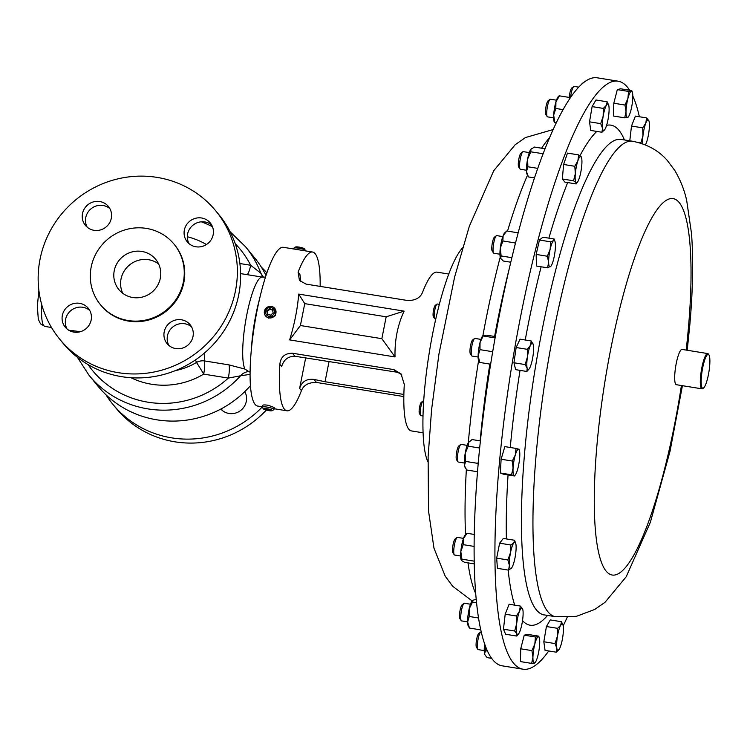 <?xml version="1.0" encoding="UTF-8"?>
<svg xmlns="http://www.w3.org/2000/svg" width="747" height="747" viewBox="0 0 747 747"><rect width="100%" height="100%" fill="white"/><g stroke="black" fill="none" stroke-linecap="round" stroke-linejoin="round"><path stroke-width="1.12" d="M244.773 391.633A14.893 14.37 140.6 0 1 243.746 407.292A14.893 14.37 140.6 0 1 229.049 413.483A14.893 14.37 140.6 0 1 220.832 409.057M201.606 217.993A14.893 14.37 -39.4 0 0 186.227 225.23A14.893 14.37 -39.4 0 0 187.245 241.832A14.893 14.37 -39.4 0 0 195.91 246.781A14.893 14.37 -39.4 0 0 211.289 239.544A14.893 14.37 -39.4 0 0 210.271 222.942A14.893 14.37 -39.4 0 0 201.606 217.993M189.056 243.662A14.893 14.37 140.6 0 1 190.214 228.087A14.893 14.37 140.6 0 1 204.865 221.952A14.893 14.37 140.6 0 1 211.709 225.071M99.762 201.531A14.893 14.37 -39.4 0 0 84.374 208.768A14.893 14.37 -39.4 0 0 85.401 225.37A14.893 14.37 -39.4 0 0 94.057 230.319A14.893 14.37 -39.4 0 0 109.436 223.082A14.893 14.37 -39.4 0 0 108.418 206.48A14.893 14.37 -39.4 0 0 99.762 201.531M87.212 227.2A14.893 14.37 140.6 0 1 88.361 211.625A14.893 14.37 140.6 0 1 103.011 205.49A14.893 14.37 140.6 0 1 109.856 208.609M79.602 303.319A14.893 14.37 -39.4 0 0 64.223 310.556A14.893 14.37 -39.4 0 0 65.241 327.158A14.893 14.37 -39.4 0 0 73.906 332.107A14.893 14.37 -39.4 0 0 89.285 324.87A14.893 14.37 -39.4 0 0 88.267 308.259A14.893 14.37 -39.4 0 0 79.602 303.319M67.053 328.988A14.893 14.37 140.6 0 1 68.21 313.404A14.893 14.37 140.6 0 1 82.861 307.278A14.893 14.37 140.6 0 1 89.705 310.397M181.456 319.781A14.893 14.37 -39.4 0 0 166.077 327.018A14.893 14.37 -39.4 0 0 167.095 343.62A14.893 14.37 -39.4 0 0 175.75 348.569A14.893 14.37 -39.4 0 0 191.139 341.332A14.893 14.37 -39.4 0 0 190.111 324.721A14.893 14.37 -39.4 0 0 181.456 319.781M168.906 345.45A14.893 14.37 140.6 0 1 170.064 329.866A14.893 14.37 140.6 0 1 184.705 323.74A14.893 14.37 140.6 0 1 191.559 326.859M122.769 293.31A23.829 22.989 140.6 0 1 125.599 268.995A23.829 22.989 140.6 0 1 148.634 259.723A23.829 22.989 140.6 0 1 158.588 263.906M141.837 251.44A23.829 22.989 -39.4 0 0 117.232 263.019A23.829 22.989 -39.4 0 0 118.866 289.584A23.829 22.989 -39.4 0 0 132.723 297.502A23.829 22.989 -39.4 0 0 157.328 285.924A23.829 22.989 -39.4 0 0 155.693 259.349A23.829 22.989 -39.4 0 0 141.837 251.44M293.608 248.966L293.758 248.237A5.957 1.018 11.2 0 1 293.879 248.079A5.957 1.018 11.2 0 1 297.792 248.06A5.957 1.018 11.2 0 1 305.383 250.357A5.957 1.018 11.2 0 1 305.439 250.544L305.374 250.871M293.879 248.079L295.495 247.033A4.547 0.775 11.2 0 1 298.483 247.014A4.547 0.775 11.2 0 1 304.29 248.77L305.383 250.357M262.346 406.863A101.265 97.708 140.6 0 1 171.67 437.854A101.265 97.708 140.6 0 1 112.788 404.22L116.037 408.179A101.265 97.708 -39.4 0 0 174.919 441.813A101.265 97.708 -39.4 0 0 266.287 410.103M112.788 404.22A101.265 97.708 140.6 0 1 105.943 394.743M250.096 374.368L240.553 375.778A101.265 97.708 140.6 0 1 89.014 375.265L97.978 386.19A101.265 97.708 -39.4 0 0 156.87 419.823A101.265 97.708 -39.4 0 0 250.46 385.657M262.711 405.649C262.533 404.818 264.41 404.706 268.36 405.313L274.233 407.517L273.972 409.468A5.957 1.018 -168.8 0 0 267.977 407.246A5.957 1.018 -168.8 0 0 262.29 407.152A5.957 1.018 -168.8 0 0 262.337 407.339L263.439 408.926A4.547 0.775 -168.8 0 0 267.986 410.486A4.547 0.775 -168.8 0 0 272.235 410.673A4.547 0.775 -168.8 0 0 267.743 408.861A4.547 0.775 -168.8 0 0 263.439 408.926M272.235 410.673L273.85 409.617A5.957 1.018 -168.8 0 0 273.972 409.468M274.775 308.39L275.26 315.757L268.556 318.147L265.568 315.953A5.957 5.752 -39.4 0 0 274.952 315.393A5.957 5.752 -39.4 0 0 272.123 306.606A5.957 5.752 -39.4 0 0 265.568 315.953M268.444 316.14A4.547 4.389 -39.4 0 0 274.168 313.217A4.547 4.389 -39.4 0 0 271.432 307.633A4.547 4.389 -39.4 0 0 265.708 310.556A4.547 4.389 -39.4 0 0 268.444 316.14M423.708 401.008L423.325 400.952A7.442 1.485 99.2 0 0 423.091 400.999A7.442 1.485 99.2 0 0 422.998 401.055A7.442 1.485 99.2 0 0 420.664 408.058A7.442 1.485 99.2 0 0 420.673 415.444A7.442 1.485 99.2 0 0 420.944 415.649L423.026 415.986M421.364 402.297A5.873 1.177 99.2 0 0 421.289 402.344A5.873 1.177 99.2 0 0 419.45 407.862A5.873 1.177 99.2 0 0 419.459 413.689L420.673 415.444M439.329 304.356L437.256 304.02A7.442 1.485 99.2 0 0 436.93 304.122A7.442 1.485 99.2 0 0 434.184 315.776A7.442 1.485 99.2 0 0 434.605 318.521A7.442 1.485 99.2 0 0 434.885 318.717L435.79 318.866M436.93 304.122L435.23 305.411A5.873 1.177 99.2 0 0 433.055 314.599A5.873 1.177 99.2 0 0 433.391 316.756L434.605 318.521M462.496 247.948A113.171 22.615 99.2 0 0 453.634 262.374A113.171 22.615 99.2 0 0 426.733 370.11A113.171 22.615 99.2 0 0 427.91 461.907M157.094 177.394A101.022 97.484 140.6 0 1 215.836 210.953A101.022 97.484 140.6 0 1 222.774 323.61A101.022 97.484 140.6 0 1 118.418 372.697A101.022 97.484 140.6 0 1 59.676 339.147A101.022 97.484 140.6 0 1 52.738 226.49A101.022 97.484 140.6 0 1 157.094 177.394M59.676 339.147L62.925 343.116A101.022 97.484 -39.4 0 0 121.677 376.665A101.022 97.484 -39.4 0 0 226.033 327.569A101.022 97.484 -39.4 0 0 219.095 214.912L215.836 210.953M146.403 228.405A47.649 45.978 140.6 0 1 174.107 244.232A47.649 45.978 140.6 0 1 177.384 297.371A47.649 45.978 140.6 0 1 128.157 320.528A47.649 45.978 140.6 0 1 100.453 304.701A47.649 45.978 140.6 0 1 97.175 251.562A47.649 45.978 140.6 0 1 146.403 228.405M174.107 244.232L174.583 244.811A47.649 45.978 140.6 0 1 177.861 297.95A47.649 45.978 140.6 0 1 128.633 321.107A47.649 45.978 140.6 0 1 100.929 305.28L100.453 304.701M204.753 352.771L204.333 360.894L228.974 364.881L244.951 369.083L248.844 371.586A11.915 11.476 -63.9 0 0 240.553 375.778L228.33 378.094A95.541 92.189 140.6 0 1 88.034 364.573M68.715 330.277L80.583 331.649M228.974 364.881A11.915 2.381 -80.8 0 1 228.33 378.094L203.688 374.116A11.915 0.486 59.2 0 0 196.461 362.472L195.509 359.877M567.141 617.433A297.829 59.517 -80.8 0 1 563.182 625.865M548.728 650.964A297.829 59.517 -80.8 0 1 522.993 669.191A297.829 59.517 -80.8 0 1 499.052 466.8A297.829 59.517 -80.8 0 1 618.04 81.171A297.829 59.517 -80.8 0 1 629.656 90.238M703.543 388.001L702.768 388.589A17.872 3.567 -80.8 0 1 701.993 388.842A17.872 3.567 -80.8 0 1 700.555 376.703A17.872 3.567 -80.8 0 1 707.689 353.564A17.872 3.567 -80.8 0 1 708.352 354.05L708.903 354.844A17.153 3.427 99.2 0 0 704.766 359.821A17.153 3.427 99.2 0 0 701.414 376.591A17.153 3.427 99.2 0 0 703.543 388.001A17.153 3.427 99.2 0 0 709.65 366.039A17.153 3.427 99.2 0 0 708.903 354.844M701.993 388.842L676.362 384.705A17.872 3.567 -80.8 0 1 674.924 372.557A17.872 3.567 -80.8 0 1 682.067 349.419L707.689 353.564M529.306 152.603L523.236 151.622A8.936 1.783 99.2 0 0 522.853 151.744A8.936 1.783 99.2 0 0 520.052 160.157A8.936 1.783 99.2 0 0 520.061 169.018A8.936 1.783 99.2 0 0 520.108 169.074A8.936 1.783 99.2 0 0 520.388 169.261L526.448 170.241M522.853 151.744L520.93 153.191A7.162 1.429 99.2 0 0 518.689 159.933A7.162 1.429 99.2 0 0 518.689 167.029A7.162 1.429 99.2 0 0 518.726 167.085M463.485 538.372L457.425 537.392A8.936 1.783 99.2 0 0 457.033 537.513A8.936 1.783 99.2 0 0 454.512 544.395A8.936 1.783 99.2 0 0 454.241 554.788A8.936 1.783 99.2 0 0 454.568 555.03L460.638 556.011M457.033 537.513L455.11 538.97A7.162 1.429 99.2 0 0 453.093 544.479A7.162 1.429 99.2 0 0 452.878 552.808L454.241 554.788M470.479 604.239L464.419 603.259A8.936 1.783 99.2 0 0 464.027 603.389A8.936 1.783 99.2 0 0 460.964 613.707A8.936 1.783 99.2 0 0 461.235 620.654A8.936 1.783 99.2 0 0 461.571 620.897L467.631 621.877M464.027 603.389L462.104 604.837A7.162 1.429 99.2 0 0 459.648 613.11A7.162 1.429 99.2 0 0 459.872 618.675L461.235 620.654M502.787 236.594L496.727 235.613A8.936 1.783 99.2 0 0 496.335 235.744A8.936 1.783 99.2 0 0 496.316 235.763A8.936 1.783 99.2 0 0 493.534 244.204A8.936 1.783 99.2 0 0 493.543 253.009A8.936 1.783 99.2 0 0 493.879 253.252L499.939 254.232M496.335 235.744L494.411 237.191A7.162 1.429 99.2 0 0 494.411 237.191A7.162 1.429 99.2 0 0 494.393 237.21A7.162 1.429 99.2 0 0 492.161 243.97A7.162 1.429 99.2 0 0 492.18 251.029L493.543 253.009M556.478 100.201L550.408 99.22A8.936 1.783 99.2 0 0 550.025 99.351A8.936 1.783 99.2 0 0 547.504 106.177A8.936 1.783 99.2 0 0 546.832 115.327A8.936 1.783 99.2 0 0 547.234 116.625A8.936 1.783 99.2 0 0 547.56 116.868L553.62 117.849M550.025 99.351L548.102 100.798A7.162 1.429 99.2 0 0 546.085 106.27A7.162 1.429 99.2 0 0 545.543 113.609A7.162 1.429 99.2 0 0 545.861 114.636L547.234 116.625M467.174 445.371L461.104 444.39A8.936 1.783 99.2 0 0 460.722 444.521A8.936 1.783 99.2 0 0 458.966 448.228A8.936 1.783 99.2 0 0 457.93 461.786A8.936 1.783 99.2 0 0 458.256 462.029L464.317 463.009M460.722 444.521L458.798 445.968A7.162 1.429 99.2 0 0 457.388 448.947A7.162 1.429 99.2 0 0 456.557 459.807L457.93 461.786M481.264 632.009L481.031 631.971A8.936 1.783 99.2 0 0 480.638 632.102A8.936 1.783 99.2 0 0 477.342 645.613A8.936 1.783 99.2 0 0 477.847 649.367A8.936 1.783 99.2 0 0 478.173 649.61L484.243 650.59M480.638 632.102L478.715 633.549A7.162 1.429 99.2 0 0 476.072 644.381A7.162 1.429 99.2 0 0 476.474 647.388L477.847 649.367M578.654 87.147L574.107 86.409A8.936 1.783 99.2 0 0 573.715 86.531A8.936 1.783 99.2 0 0 570.596 97.315M573.715 86.531L571.791 87.987A7.162 1.429 99.2 0 0 569.223 97.418M480.975 339.399L474.905 338.419A8.936 1.783 99.2 0 0 474.522 338.55A8.936 1.783 99.2 0 0 473.645 339.857A8.936 1.783 99.2 0 0 471.469 348.737A8.936 1.783 99.2 0 0 471.73 355.815A8.936 1.783 99.2 0 0 472.057 356.058L478.117 357.038M474.522 338.55L472.599 339.997A7.162 1.429 99.2 0 0 471.889 341.043A7.162 1.429 99.2 0 0 470.152 348.167A7.162 1.429 99.2 0 0 470.358 353.835L471.73 355.815M618.04 81.171L597.226 77.809A297.829 59.517 99.2 0 0 502.628 298.903A297.829 59.517 99.2 0 0 481.806 634.259A297.829 59.517 99.2 0 0 502.18 665.829L522.993 669.191M395.023 356.935L289.631 339.904C294.514 324.095 297.539 308.828 298.707 294.094L404.099 311.125C397.637 325.001 394.612 340.277 395.023 356.935L381.848 338.68L386.18 316.803L304.739 303.637L300.406 325.524L381.848 338.68M320.146 286.39A80.415 16.07 99.2 0 0 315.159 253.691A80.415 16.07 99.2 0 0 312.601 252.038A80.415 16.07 99.2 0 0 298.1 272.216L299.454 280.47L306.13 284.121L407.535 300.509C415.313 300.593 420.318 297.866 422.55 292.329A80.415 16.07 -80.8 0 1 437.051 272.151L448.76 274.046M312.601 252.038L283.328 247.304A80.415 16.07 99.2 0 0 255.81 317.214A80.415 16.07 99.2 0 0 255.11 404.416A80.415 16.07 99.2 0 0 257.668 406.069L262.356 406.826M423.101 432.812L411.382 430.916A80.415 16.07 -80.8 0 1 408.824 429.264A80.415 16.07 -80.8 0 1 404.304 384.453L401.027 373.864L393.856 369.606L292.45 353.219C284.794 353.275 280.601 356.982 279.854 364.34A80.415 16.07 99.2 0 0 284.374 409.151A80.415 16.07 99.2 0 0 286.932 410.803A80.415 16.07 99.2 0 0 301.433 390.625C303.655 385.088 308.66 382.361 316.448 382.445L403.838 396.573M479.285 362.09L478.818 361.287A13.39 2.68 -80.8 0 1 478.127 355.768A13.39 2.68 -80.8 0 1 480.022 342.565A13.39 2.68 -80.8 0 1 482.964 335.599A13.39 2.68 -80.8 0 1 483.076 335.506M495.345 336.58L486.764 335.198L483.412 335.338L480.022 342.565L479.994 349.661L478.127 355.768L479.621 361.744M483.412 335.338L483.514 336.029L495.112 337.905M492.917 350.483L492.068 351.613L479.994 349.661M492.534 352.724L492.068 351.613M490.648 364.209L479.714 362.444M581.624 84.224A13.39 2.68 -80.8 0 1 582.165 83.58L584.864 81.591M581.894 83.981L583.09 82.758M484.999 654.932A13.39 2.68 -80.8 0 1 484.934 654.83A13.39 2.68 -80.8 0 1 484.579 653.886A13.39 2.68 -80.8 0 1 484.654 643.998M484.682 644.082L485.447 650.721L484.579 653.886L485.102 655.119L487.165 657.621L491.647 658.34M487.464 651.048L485.447 650.721M477.538 471.749L466.847 470.012L465.017 467.248A13.39 2.68 -80.8 0 1 464.494 465.428A13.39 2.68 -80.8 0 1 465.166 453.504A13.39 2.68 -80.8 0 1 468.388 442.588A13.39 2.68 -80.8 0 1 469.163 441.561A13.39 2.68 -80.8 0 1 469.293 441.458M480.424 440.917L472.039 439.563L468.388 442.588L468.192 446.174L465.166 453.504L465.596 461.403L464.494 465.428L465.493 468.08M479.695 448.032L468.192 446.174M478.351 462.234L477.669 463.355L465.596 461.403M478.192 464.027L477.669 463.355M554.479 122.368L554.321 122.088A13.39 2.68 -80.8 0 1 553.686 115.066A13.39 2.68 -80.8 0 1 555.936 101.881A13.39 2.68 -80.8 0 1 558.467 96.4L558.989 95.933M563.023 109.632L555.805 108.464L553.686 115.066L554.769 122.527L556.16 122.947M555.805 108.464L555.936 101.881L559.27 96.158M556.394 122.452L554.769 122.527M570.391 97.614L559.522 95.859M500.499 258.21A13.39 2.68 -80.8 0 1 500.294 248.172A13.39 2.68 -80.8 0 1 503.123 235.697A13.39 2.68 -80.8 0 1 504.785 232.784L506.811 231L503.123 235.697L502.89 240.954L500.294 248.172L501.144 255.96L500.649 258.509A13.39 2.68 -80.8 0 1 500.63 258.471A13.39 2.68 -80.8 0 1 500.499 258.21L503.31 261.02L510.78 262.225M518.147 232.831L506.811 231M515.691 242.252L514.972 242.906L502.89 240.954M515.262 243.961L514.972 242.906M511.863 257.687L501.144 255.96M476.241 599.281L472.543 600.383L472.515 602.073L469.144 608.992L469.237 616.48L467.631 621.99L469.48 628.068L468.322 626.117A13.39 2.68 -80.8 0 1 467.631 621.99A13.39 2.68 -80.8 0 1 469.144 608.992A13.39 2.68 -80.8 0 1 472.477 600.429A13.39 2.68 -80.8 0 1 472.487 600.42M478.556 617.984L469.237 616.48M480.779 629.889L469.48 628.068M476.577 602.726L472.515 602.073M461.338 560.278A13.39 2.68 -80.8 0 1 461.329 560.25A13.39 2.68 -80.8 0 1 460.815 551.631A13.39 2.68 -80.8 0 1 463.383 538.68A13.39 2.68 -80.8 0 1 465.484 534.563L467.034 533.274L463.383 538.68L463.187 544.647L460.815 551.631L461.907 559.167L461.329 560.25M474.289 563.882L464.485 562.304L461.469 560.455M474.149 546.421L463.187 544.647M474.233 560.67L473.981 561.118L461.907 559.167M474.289 534.45L467.034 533.274M537.719 168.364L527.868 166.768L526.514 171.586L528.129 176.161L527.149 174.481A13.39 2.68 -80.8 0 1 526.514 171.586A13.39 2.68 -80.8 0 1 527.615 159.018A13.39 2.68 -80.8 0 1 530.949 149.167A13.39 2.68 -80.8 0 1 531.294 148.793A13.39 2.68 -80.8 0 1 531.332 148.756M545.002 148.765L534.535 147.066L530.949 149.167L530.828 151.828L527.615 159.018L527.868 166.768M528.129 176.161L528.615 176.964L534.45 177.907M543.078 153.714L530.828 151.828M525.141 364.573L527.158 368.206L526.859 371.474L529.147 368.925A13.39 2.68 -80.8 0 1 527.158 368.206A13.39 2.68 -80.8 0 1 527.391 357.141L525.141 364.573L513.945 362.762L516.14 347.514L527.335 349.325L527.391 357.141A13.39 2.68 99.2 0 1 530.445 345.338L527.335 349.325M526.859 371.474L515.663 369.662L513.945 362.762M531.248 340.977L530.445 345.338A13.39 2.68 -80.8 0 1 533.143 344.199A13.39 2.68 -80.8 0 1 533.265 344.61L531.248 340.977L520.052 339.166L516.14 347.514M533.265 344.61A13.39 2.68 -80.8 0 1 533.031 355.684A13.39 2.68 -80.8 0 1 529.978 367.487A13.39 2.68 -80.8 0 1 529.147 368.925M624.725 117.83L613.53 116.028L613.801 103.235L617.321 89.612L628.526 91.423L627.919 98.427L624.996 105.047L626.014 111.63L624.725 117.83L627.508 117.606L627.975 116.999M613.801 103.235L624.996 105.047M617.321 89.612L620.58 88.772L631.775 90.583L631.308 91.19L628.526 91.423M631.775 90.583L631.308 91.19A13.39 2.68 99.2 0 1 632.336 92.18L631.841 90.704M632.336 92.18A13.39 2.68 99.2 0 1 632.793 97.166A13.39 2.68 -80.8 0 1 630.898 110.369A13.39 2.68 -80.8 0 1 628.339 116.915A13.39 2.68 -80.8 0 1 627.508 117.606A13.39 2.68 -80.8 0 1 626.014 111.63A13.39 2.68 -80.8 0 1 627.919 98.427A13.39 2.68 -80.8 0 1 631.308 91.19M520.724 648.798L524.245 635.174L535.44 636.986L534.843 643.989L531.92 650.609L520.724 648.798L520.454 661.59L531.649 663.401L534.432 663.168L534.899 662.561M531.92 650.609L532.938 657.192L531.649 663.401M524.245 635.174L527.503 634.343L538.699 636.145L538.232 636.752L535.44 636.986M538.699 636.145L538.232 636.752A13.39 2.68 -80.8 0 1 539.259 637.742A13.39 2.68 -80.8 0 1 539.717 642.728A13.39 2.68 -80.8 0 1 537.821 655.931A13.39 2.68 -80.8 0 1 535.263 662.477A13.39 2.68 -80.8 0 1 534.432 663.168A13.39 2.68 99.2 0 1 532.938 657.192A13.39 2.68 -80.8 0 1 534.843 643.989A13.39 2.68 -80.8 0 1 538.232 636.752M511.536 474.803L514.478 475.96L503.282 474.149L500.341 472.991L511.536 474.803L513.077 468.108L512.311 461.039L501.116 459.228L504.841 446.613L516.037 448.424L515.327 454.914L512.311 461.039M518.969 449.582L518.661 449.19A13.39 2.68 -80.8 0 1 519.342 450.161A13.39 2.68 -80.8 0 1 519.744 456.66A13.39 2.68 -80.8 0 1 517.494 469.844A13.39 2.68 -80.8 0 1 515.346 474.896A13.39 2.68 -80.8 0 1 514.16 475.568L514.478 475.96M500.341 472.991L501.116 459.228M514.16 475.568A13.39 2.68 -80.8 0 1 513.077 468.108A13.39 2.68 99.2 0 1 515.327 454.914A13.39 2.68 -80.8 0 1 518.661 449.19L516.037 448.424M603.315 108.408L603.165 116.205L600.709 123.638L602.493 128.129L601.961 132.256L605.042 129.138A13.39 2.68 -80.8 0 1 604.65 129.726A13.39 2.68 -80.8 0 1 602.493 128.129A13.39 2.68 -80.8 0 1 603.165 116.205A13.39 2.68 -80.8 0 1 606.387 105.29L603.315 108.408L592.11 106.597L595.957 99.986L607.152 101.797L606.387 105.29A13.39 2.68 99.2 0 1 608.646 105L607.152 101.797M601.961 132.256L590.765 130.445L589.514 121.826L592.11 106.597M589.514 121.826L600.709 123.638M608.646 105A13.39 2.68 99.2 0 1 608.936 106.298A13.39 2.68 -80.8 0 1 608.263 118.213A13.39 2.68 -80.8 0 1 605.042 129.138M543.825 641.757L546.421 626.528L557.617 628.339L557.477 636.136L555.021 643.569L543.825 641.757L545.067 650.376L556.272 652.187L559.344 649.068A13.39 2.68 99.2 0 1 558.952 649.657L558.896 649.741M555.021 643.569L556.804 648.06L556.272 652.187M546.421 626.528L550.268 619.917L561.464 621.728L560.698 625.22L557.617 628.339M562.911 624.809L561.464 621.728M558.952 649.657A13.39 2.68 99.2 0 1 556.804 648.06A13.39 2.68 -80.8 0 1 557.477 636.136A13.39 2.68 -80.8 0 1 560.698 625.22A13.39 2.68 -80.8 0 1 562.958 624.931A13.39 2.68 -80.8 0 1 563.247 626.229A13.39 2.68 -80.8 0 1 562.566 638.143A13.39 2.68 -80.8 0 1 559.344 649.068M547.364 256.24L548.634 262.216L547.607 267.828L550.969 266.119A13.39 2.68 -80.8 0 1 550.511 266.604A13.39 2.68 -80.8 0 1 548.634 262.216A13.39 2.68 -80.8 0 1 550.156 249.218L547.364 256.24L536.169 254.428L539.437 240.02L550.632 241.832L550.156 249.218A13.39 2.68 99.2 0 1 553.546 240.609L550.632 241.832M547.607 267.828L536.402 266.016L536.169 254.428M539.437 240.02L542.948 237.201L554.143 239.003L553.546 240.609A13.39 2.68 -80.8 0 1 554.965 241.384A13.39 2.68 -80.8 0 1 555.423 244.988A13.39 2.68 -80.8 0 1 553.91 257.986A13.39 2.68 -80.8 0 1 550.969 266.119M554.965 241.384L554.143 239.003M516.812 636.071L518.651 633.764A13.39 2.68 -80.8 0 1 516.887 633.727L516.812 636.071L505.616 634.259L503.45 629.198L514.646 631.01L516.887 633.727A13.39 2.68 99.2 0 1 516.681 623.689L514.646 631.01M516.401 616.004L516.681 623.689A13.39 2.68 -80.8 0 1 519.51 611.214L516.401 616.004L505.205 614.193L509.118 604.239L520.314 606.05L519.51 611.214A13.39 2.68 -80.8 0 1 522.555 608.768L520.314 606.05M503.45 629.198L505.205 614.193M522.639 609.001L522.555 608.768A13.39 2.68 -80.8 0 1 522.657 609.029A13.39 2.68 -80.8 0 1 522.76 618.805A13.39 2.68 -80.8 0 1 519.931 631.28A13.39 2.68 -80.8 0 1 518.651 633.764M629.777 140.8L631.495 126.047L635.408 116.102L646.603 117.914L645.81 123.078L642.691 127.858L642.971 135.552L640.945 142.873L641.598 143.48M631.495 126.047L642.691 127.858M645.408 144.909A13.39 2.68 -80.8 0 0 646.22 143.144A13.39 2.68 -80.8 0 0 649.059 130.669A13.39 2.68 99.2 0 0 648.947 120.893L646.603 117.914M637.863 142.369L640.945 142.873M642.775 143.891A13.39 2.68 -80.8 0 1 642.971 135.552A13.39 2.68 -80.8 0 1 645.81 123.078A13.39 2.68 -80.8 0 1 648.844 120.631A13.39 2.68 99.2 0 1 648.947 120.893L648.938 120.874M508.614 570.138L511.648 567.916A13.39 2.68 -80.8 0 1 511.62 567.944A13.39 2.68 -80.8 0 1 509.389 565.227L508.614 570.138L497.418 568.327L496.662 558.14L507.857 559.951L509.389 565.227A13.39 2.68 99.2 0 1 510.5 552.659L507.857 559.951M510.817 545.002L510.5 552.659A13.39 2.68 -80.8 0 1 513.833 542.808L510.817 545.002L499.622 543.19L503.329 538.438L514.534 540.249L513.833 542.808A13.39 2.68 -80.8 0 1 515.654 543.162A13.39 2.68 -80.8 0 1 516.065 545.525A13.39 2.68 -80.8 0 1 514.954 558.093A13.39 2.68 -80.8 0 1 511.658 567.897L511.658 567.897M496.662 558.14L499.622 543.19M515.654 543.162L514.534 540.249M574.807 166.282L575.33 173.724L573.537 180.793L575.984 182.548L576.114 183.93L577.478 182.128A13.39 2.68 -80.8 0 1 575.984 182.548A13.39 2.68 -80.8 0 1 575.33 173.724A13.39 2.68 -80.8 0 1 577.889 160.782L574.807 166.282L563.611 164.471L567.468 153.098L578.664 154.909L577.889 160.782A13.39 2.68 99.2 0 1 581.101 156.665L578.664 154.909M576.114 183.93L564.919 182.119L562.342 178.981L563.611 164.471M562.342 178.981L573.537 180.793M581.101 156.665L581.231 158.047L581.101 156.665A13.39 2.68 -80.8 0 1 581.474 157.393A13.39 2.68 -80.8 0 1 581.754 165.489A13.39 2.68 -80.8 0 1 579.196 178.43A13.39 2.68 -80.8 0 1 577.478 182.128M632.802 96.055A297.829 59.517 -80.8 0 1 639.357 116.737M239.88 263.523L250.665 265.269L260.862 273.215L262.981 276.642M244.951 369.083A47.649 9.524 -80.8 0 1 246.501 316.308A47.649 9.524 -80.8 0 1 262.393 277.109L240.599 273.607M130.958 377.721A76.96 74.261 140.6 0 0 203.688 374.116A11.915 2.381 -80.8 0 0 204.333 360.894A11.915 10.607 -27.2 0 0 196.461 362.472A65.306 63.019 140.6 0 1 175.386 370.605M235.249 243.718A95.541 92.189 140.6 0 1 250.665 265.269A11.915 2.381 -80.8 0 1 246.846 274.616M230.188 231.859L245.548 246.762A101.265 97.708 140.6 0 1 260.862 273.215A11.915 11.084 -33.9 0 0 261.992 275.419L263.607 277.23M250.114 372.174L248.844 371.586M401.886 375.031A11.915 11.494 -39.4 0 0 395.854 372.034L294.934 356.244C288.165 356.244 283.739 359.68 281.666 366.544L279.854 364.34M298.1 272.216L299.911 274.42L300.892 281.871M301.433 390.625L299.622 388.421L305.756 357.477M299.622 388.421C301.769 381.633 306.541 378.636 313.964 379.42L325.048 381.726L329.1 361.249M325.048 381.726L403.875 394.463M289.631 339.904L300.406 325.524M298.707 294.094L304.739 303.637M404.099 311.125L386.18 316.803M273.141 312.9L272.515 309.613L269.312 308.604L266.744 310.883L267.361 314.17L270.563 315.178L273.141 312.9M273.057 310.266L269.863 309.258L267.277 311.527L267.902 314.823M267.277 311.527L266.744 310.883M269.863 309.258L269.312 308.604M271.236 410.299L269.471 409.449L264.485 409.039L266.249 409.888L271.236 410.299M269.807 409.617L269.63 410.514M266.455 408.889L266.249 409.888M266.016 275.428A101.265 97.708 -39.4 0 0 254.512 257.687L245.548 246.762M261.357 267.165A101.265 97.708 140.6 0 1 266.875 272.87M222.204 410.374A14.893 14.37 140.6 0 1 221.439 408.73M259.461 299.351A53.607 10.71 99.2 0 0 251.412 349.166M41.832 305.037A35.735 7.143 99.2 0 0 43.793 325.701A35.735 7.143 99.2 0 0 44.932 326.439L51.506 327.494M187.329 236.752A76.96 74.261 140.6 0 1 206.452 244.53M681.413 385.517A190.606 38.088 -80.8 0 1 620.066 572.641A190.606 38.088 -80.8 0 1 596.918 445.473A190.606 38.088 -80.8 0 1 658.368 207.937A190.606 38.088 -80.8 0 1 688.389 328.204A190.606 38.088 -80.8 0 1 686.166 350.082M682.422 385.676L670.022 451.328L650.385 522.209L626.21 576.749L605.014 602.315L594.743 609.449L576.423 616.331L555.637 616.733A240.833 48.125 -80.8 0 1 536.281 453.074A240.833 48.125 -80.8 0 1 632.494 141.239L620.972 139.381A240.833 48.125 -80.8 0 0 524.758 451.207A240.833 48.125 -80.8 0 0 544.115 614.874L543.527 614.865M510.257 447.49A253.27 50.609 -80.8 0 1 520.033 370.372M525.234 340.006A253.27 50.609 -80.8 0 1 541.136 266.782M548.886 238.153A253.27 50.609 -80.8 0 1 567.673 182.567M579.952 155.693A253.27 50.609 -80.8 0 1 596.788 131.416M606.583 125.365A253.27 50.609 -80.8 0 1 624.408 139.932M549.39 137.99A240.833 48.125 99.2 0 0 541.594 148.214M527.531 175.143A240.833 48.125 99.2 0 0 507.521 231.122M500.21 257.22A240.833 48.125 99.2 0 0 482.889 335.664M478.575 360.736A240.833 48.125 99.2 0 0 468.313 442.728M466.361 469.387A240.833 48.125 99.2 0 0 465.54 534.507M467.995 562.864A240.833 48.125 99.2 0 0 471.245 580.232A240.833 48.125 99.2 0 0 475.746 593.641M509.23 268.808A240.833 48.125 99.2 0 0 494.607 336.458M489.864 364.088A240.833 48.125 99.2 0 0 480.162 440.879M547.551 615.425A253.27 50.609 -80.8 0 1 522.527 620.58M514.702 605.145A253.27 50.609 -80.8 0 1 508.184 570.073M506.391 538.932A253.27 50.609 -80.8 0 1 508.063 474.924M201.298 221.822A95.541 92.189 140.6 0 1 212.484 226.743M74.102 332.135A95.541 92.189 140.6 0 1 73.785 330.548M316.448 382.445L313.964 379.42M294.934 356.244L292.45 353.219M395.854 372.034L393.856 369.606M421.289 402.344L422.998 401.055M265.474 277.1L262.393 277.109M44.932 326.439L40.469 323.806L38.293 319.184L37.35 306.121L38.881 290.471M687.221 350.25L689.836 324.749C692.899 290.107 693.459 259.713 691.517 233.587L686.754 200.924C684.607 190.616 680.648 180.503 674.886 170.605L667.379 160.549C658.658 150.53 647.033 144.096 632.494 141.239M555.637 616.733L544.115 614.874M620.402 139.203L620.972 139.381M518.689 167.029L520.061 169.018M472.076 600.877L452.701 586.292L445.212 576.189L433.96 548.13L428.517 510.892L428.115 456.66L431.57 409.786L438.928 354.171L454.596 277.128L469.284 226.406L493.702 170.774L515.187 144.703L525.477 137.551L553.079 129.567M286.932 410.803L274.121 408.73M539.259 637.742L538.764 636.276M515.346 474.896L514.59 475.895M519.342 450.161L519.1 449.461M89.014 375.265L77.389 357.29M262.636 405.416L262.29 407.152"/></g></svg>

